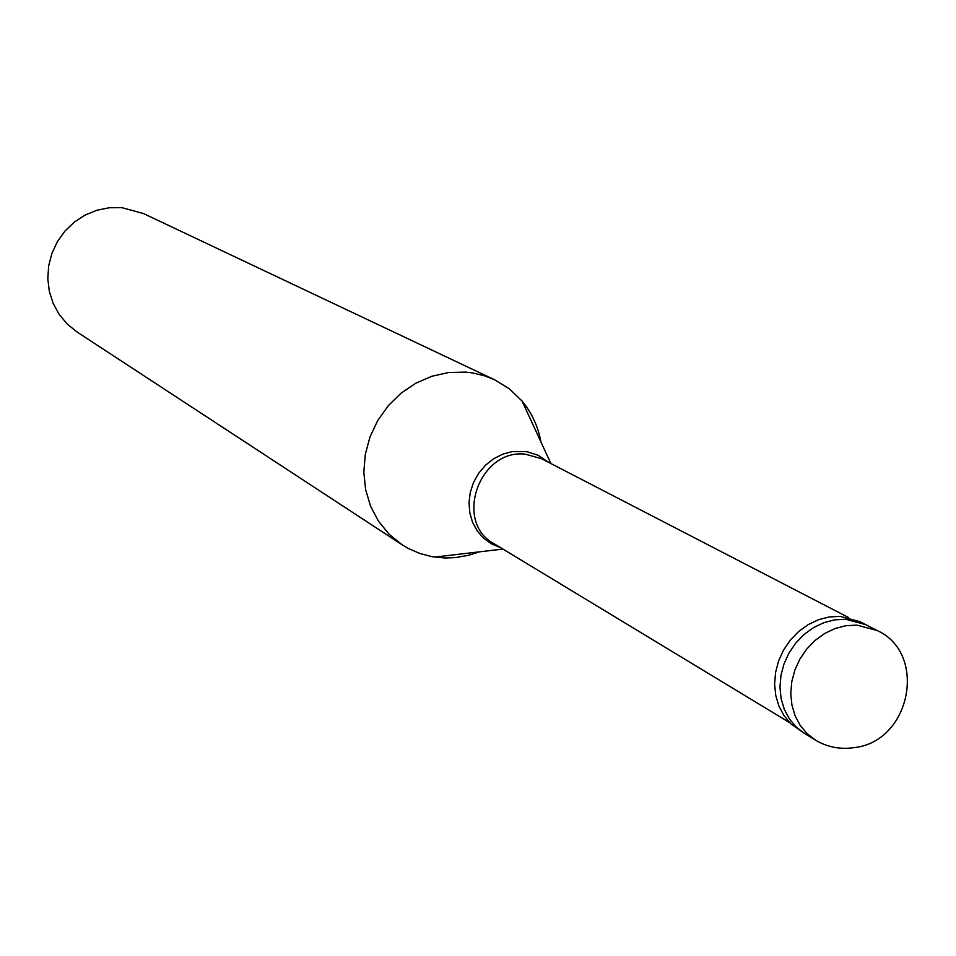 <?xml version="1.0" encoding="UTF-8"?>
<svg xmlns="http://www.w3.org/2000/svg" width="956" height="956" viewBox="0 0 956 956"><rect width="100%" height="100%" fill="white"/><g stroke="black" fill="none" stroke-linecap="round" stroke-linejoin="round"><path stroke-width="1.43" d="M815.588 740.183L804.653 733.551L796.3 727.134L789.429 718.972L784.29 709.34L781.1 698.609L779.965 687.173L780.944 675.462L784.004 663.906L789.023 652.936L795.822 642.982L804.139 634.414L813.664 627.53L824.036 622.619L834.863 619.823L845.749 619.273L865.706 624.627L845.749 619.273L834.863 619.823L824.036 622.619L813.664 627.53L804.139 634.414L795.822 642.982L789.023 652.936L784.004 663.906L780.944 675.462L779.965 687.173L781.1 698.609L784.29 709.34L789.429 718.972L796.3 727.134L804.653 733.551L790.923 723.871L784.063 715.733L778.937 706.137L775.746 695.442L774.611 684.042L775.591 672.367L778.626 660.847L783.633 649.925L790.409 640.006L798.69 631.462L808.19 624.615L818.527 619.703L829.33 616.931L840.181 616.381L860.089 621.735L877.07 630.494L856.994 625.116L846.048 625.678L835.15 628.486L824.717 633.458L815.121 640.377L806.756 649.016L799.909 659.043L794.854 670.084L791.771 681.712L790.779 693.506L791.915 705.026L795.117 715.829L800.28 725.508L807.187 733.73L815.588 740.183C827.382 747.174 840.252 749.647 854.186 747.628C910.996 741.557 927.87 653.223 877.07 630.494M789.704 722.676L493.941 543.629C453.538 522.143 479.255 448.567 525.334 454.184L541.55 458.701L848.629 617.552M479.291 551.851L468.894 555.221L455.57 557.587L444.851 557.981L432.112 556.691L419.983 553.524L408.499 548.541L402.022 544.729L389.128 534.237L378.504 521.235L370.57 506.178L365.61 489.603L363.83 472.097L365.312 454.315L369.996 436.916L377.728 420.532L388.22 405.774L401.066 393.179L415.812 383.213L431.897 376.246L448.723 372.493L465.692 372.111L472.121 372.852L484.608 375.804L494.515 379.723L143.412 213.523L121.902 207.655L109.319 207.739L96.891 210.248L85.072 215.088L74.305 222.115L64.96 231.065L57.408 241.605L51.911 253.352L48.66 265.876L47.8 278.722L49.342 291.425L53.213 303.518L59.284 314.56L67.326 324.156L77.03 331.971L402.022 544.729M540.917 441.911C538.073 426.424 531.787 412.801 522.06 401.054L509.429 388.877L494.515 379.723M500.514 547.609L491.623 543.952L483.796 538.371L477.367 531.094L472.623 522.442L469.802 512.81L469.002 502.605L470.292 492.28L473.59 482.302L478.777 473.112L485.612 465.118L493.774 458.689L502.916 454.088L512.631 451.531L526.589 451.602L538.288 455.331L548.374 462.226M502.952 549.079L434.598 557.097M550.895 463.541L522.06 401.054"/></g></svg>
